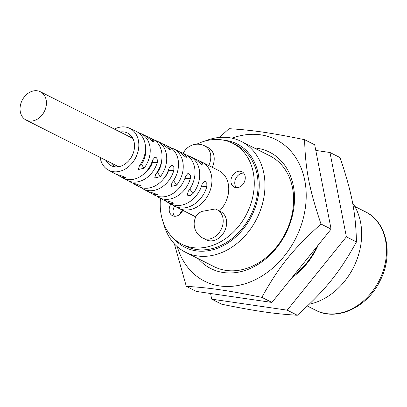 <?xml version="1.0" encoding="UTF-8"?>
<svg xmlns="http://www.w3.org/2000/svg" width="407" height="407" viewBox="0 0 407 407"><rect width="100%" height="100%" fill="white"/><g stroke="black" fill="none" stroke-linecap="round" stroke-linejoin="round"><path stroke-width="0.61" d="M35.964 119.902A15.853 12.424 116.8 0 1 26.099 120.055A15.853 12.424 116.8 0 1 22.151 100.305A15.853 12.424 116.8 0 1 40.385 91.748A15.853 12.424 116.8 0 1 46.22 105.698A15.853 12.424 116.8 0 1 35.964 119.902M318.243 245.039A65.191 51.094 116.8 0 1 291.931 277.655M294.058 275.02A62.032 48.616 -63.2 0 0 316.936 246.662M211.676 299.15L221.764 304.243C256.171 311.238 273.942 313.828 297.308 315.252C325.447 289.998 339.362 272.751 356.461 241.926C355.713 212.464 351.857 192.628 340.069 157.59L329.98 152.498L346.377 236.833L287.22 310.159L211.676 299.15L210.577 293.503M297.308 315.252L287.22 310.159M356.461 241.926L346.377 236.833M315.791 150.432L329.98 152.498M309.315 304.197A62.032 48.616 -63.2 0 0 355.56 262.983A62.032 48.616 -63.2 0 0 352.589 202.996M254.177 147.934A65.191 51.094 116.8 0 1 293.34 185.831A65.191 51.094 116.8 0 1 263.7 260.505A65.191 51.094 116.8 0 1 198.275 258.689M185.399 252.192L214.057 266.656A62.032 48.616 -63.2 0 0 271.291 252.823A62.032 48.616 -63.2 0 0 292.521 187.907A62.032 48.616 -63.2 0 0 269.958 155.901L241.305 141.438A62.032 48.616 116.8 0 1 252.442 149.898A62.032 48.616 116.8 0 1 252.309 226.409A62.032 48.616 116.8 0 1 185.399 252.192A62.032 48.616 116.8 0 1 174.262 243.727A62.032 48.616 116.8 0 1 163.466 223.011M219.465 137.434L229.06 128.683C252.432 130.108 270.202 132.697 304.609 139.693C305.357 169.154 309.213 188.99 321.001 224.023C292.862 249.277 278.948 266.524 261.849 297.349C227.442 290.354 209.671 287.764 186.299 286.34L174.349 243.824M177.269 246.678A79.263 62.118 -63.2 0 0 253.861 280.382A79.263 62.118 -63.2 0 0 305.306 183.455A79.263 62.118 -63.2 0 0 232.041 138.171M186.299 286.34L196.388 291.432L271.937 302.442L331.089 229.116L314.697 144.785L304.609 139.693M321.001 224.023L331.089 229.116M261.849 297.349L271.937 302.442M204.797 141.117A62.032 48.616 116.8 0 1 241.305 141.438M182.25 211.335L181.059 211.513L179.339 214.728M196.713 144.21A56.517 44.292 116.8 0 1 232.707 143.274A56.517 44.292 116.8 0 1 246.779 213.685A56.517 44.292 116.8 0 1 181.771 244.18A56.517 44.292 116.8 0 1 161.218 215.018A56.517 44.292 116.8 0 1 160.485 198.382M232.707 143.274L236.528 145.202A56.517 44.292 116.8 0 1 250.6 215.613A56.517 44.292 116.8 0 1 185.592 246.113L181.771 244.18M120.131 132A18.264 14.316 116.8 0 1 127.564 133.053A18.264 14.316 116.8 0 1 132.112 155.81A18.264 14.316 116.8 0 1 111.106 165.664A18.264 14.316 116.8 0 1 105.845 160.307M144.17 173.657A18.264 14.316 116.8 0 0 152.467 162.495L152.676 159.844M163.299 179.156A18.264 14.316 116.8 0 0 168.518 170.594L168.798 169.17M117.46 166.845A18.264 14.316 116.8 0 1 116.926 165.898M112.342 163.583A18.264 14.316 -63.2 0 0 114.626 166.768M176.552 174.628A18.264 14.316 116.8 0 1 173.647 180.382M161.64 160.729A18.264 14.316 116.8 0 1 157.494 172.426L155.967 173.875M145.492 149.364A18.264 14.316 116.8 0 1 141.443 164.326L139.062 166.209M130.616 135.302L130.042 135.816L131.787 136.701M182.738 210.312A8.613 6.751 116.8 0 1 172.487 215.7A8.613 6.751 116.8 0 1 169.353 211.253A8.613 6.751 116.8 0 1 170.889 204.004M174.628 206.069A8.613 6.751 -63.2 0 0 173.173 213.182A8.613 6.751 -63.2 0 0 174.598 216.265M231.09 182.692A8.613 6.751 116.8 0 1 234.04 173.677A8.613 6.751 116.8 0 1 241.987 171.754A8.613 6.751 116.8 0 1 244.134 182.489A8.613 6.751 116.8 0 1 234.223 187.139A8.613 6.751 116.8 0 1 231.09 182.692M243.696 173.117A8.613 6.751 -63.2 0 0 234.91 184.62A8.613 6.751 -63.2 0 0 236.335 187.703M195.335 159.244A25.717 20.157 116.8 0 1 197.756 160.144L201.638 161.955A25.845 20.258 116.8 0 1 202.07 162.164A25.845 20.258 116.8 0 1 211.467 175.503A25.845 20.258 116.8 0 1 194.856 208.063A25.845 20.258 116.8 0 1 178.775 208.313A25.845 20.258 116.8 0 1 178.347 208.089L174.588 206.044A25.717 20.157 116.8 0 1 172.426 204.629M202.864 238.095A15.853 15.853 0 0 1 197.843 213.777L201.572 211.452L215.247 208.984A15.853 15.853 0 0 1 217.15 209.793A15.853 12.424 116.8 0 1 221.098 229.543A15.853 12.424 116.8 0 1 202.864 238.095L206.303 239.83A15.853 12.424 116.8 0 0 224.542 231.278A15.853 12.424 116.8 0 0 220.594 211.528L217.15 209.793M202.07 162.164L218.885 170.655A25.845 20.258 116.8 0 1 219.5 210.979M195.803 216.906A25.845 20.258 116.8 0 1 195.589 216.799L178.775 208.313M208.73 165.527A15.853 12.424 116.8 0 0 204.731 145.884L208.17 147.624A15.853 12.424 116.8 0 1 212.169 167.267M187.189 155.438A25.443 19.943 116.8 0 1 189.611 156.339L193.106 157.967A25.56 20.035 -63.2 0 1 197.644 161.162L202.116 164.866L203.129 164.988L202.34 163.37A25.717 20.157 116.8 0 0 197.756 160.144M168.518 170.594L173.845 170.421L173.825 167.272L172.349 165.288L171.617 165.125L169.129 168.111A24.471 19.18 -63.2 0 1 138.482 186.426L135.093 184.585A24.354 19.088 116.8 0 1 132.936 183.16M152.467 162.495L157.336 162.332L157.56 160.734L156.705 157.947L155.118 157.036L152.62 160.022A23.927 18.753 -63.2 0 1 122.68 177.844L119.297 176.002A23.809 18.661 116.8 0 1 117.145 174.572M138.319 132.616A23.809 18.661 116.8 0 1 140.751 133.501L144.241 135.134A23.927 18.753 -63.2 0 1 148.336 137.973L152.828 141.661L153.836 141.784L153.032 140.181A24.084 18.875 116.8 0 0 148.896 137.307L152.386 138.94A24.201 18.966 -63.2 0 1 161.589 151.623A24.201 18.966 -63.2 0 1 155.683 174.247L154.726 177.986L160.338 176.674A24.354 19.088 116.8 0 0 166.3 153.877A24.354 19.088 116.8 0 0 157.036 141.112L160.526 142.745A24.471 19.18 -63.2 0 1 164.774 145.701L169.256 149.4L170.268 149.517L169.47 147.914A24.629 19.302 116.8 0 0 165.181 144.917L168.671 146.551A24.746 19.394 -63.2 0 1 178.083 159.519A24.746 19.394 -63.2 0 1 171.988 182.728L171.026 186.462L176.643 185.149A24.898 19.516 116.8 0 0 182.799 161.777A24.898 19.516 116.8 0 0 173.326 148.723L176.816 150.356A25.015 19.607 -63.2 0 1 181.207 153.434L185.689 157.133L186.696 157.25L185.902 155.642A25.173 19.729 116.8 0 0 181.471 152.528L184.961 154.161A25.29 19.821 -63.2 0 1 194.582 167.414A25.29 19.821 -63.2 0 1 188.288 191.209L187.327 194.938L187.902 195.441L190.384 195.457L192.949 193.63A25.443 19.943 116.8 0 0 199.293 169.673A25.443 19.943 116.8 0 0 189.611 156.339M201.317 186.777L206.853 186.594L206.822 183.45L205.347 181.461L204.614 181.298L202.137 184.285A25.56 20.035 -63.2 0 1 170.075 203.592L166.687 201.755A25.443 19.943 116.8 0 1 164.53 200.336M184.803 178.688L190.349 178.51L190.323 175.361L188.848 173.377L188.115 173.214L185.633 176.195A25.015 19.607 -63.2 0 1 154.278 195.009L150.89 193.167A24.898 19.516 116.8 0 1 148.733 191.748M171.896 202.07L171.698 203.464L173.453 203.179L172.761 202.442L167.135 200.997A25.29 19.821 -63.2 0 1 162.174 199.303L158.791 197.461A25.173 19.729 116.8 0 1 156.629 196.042M140.751 133.501A23.809 18.661 116.8 0 1 149.807 145.981A23.809 18.661 116.8 0 1 144.032 168.193L138.426 169.516L139.377 165.766A23.657 18.539 -63.2 0 0 145.096 143.727A23.657 18.539 -63.2 0 0 136.096 131.329L129.502 128.246A23.433 18.366 -63.2 0 0 114.403 129.111M100.117 157.412A23.433 18.366 -63.2 0 0 108.389 170.075A23.433 18.366 -63.2 0 0 130.204 165.242A23.433 18.366 -63.2 0 0 138.416 140.527A23.433 18.366 -63.2 0 0 129.502 128.246M154.609 140.227A24.354 19.088 116.8 0 1 157.036 141.112M170.899 147.833A24.898 19.516 116.8 0 1 173.326 148.723M108.389 170.075L114.784 173.55A23.657 18.539 -63.2 0 0 119.21 175.096L125.529 177.304L123.774 177.564A23.809 18.661 116.8 0 1 119.297 176.002M157.336 162.332A24.084 18.875 116.8 0 1 127.198 180.296L130.581 182.133A24.201 18.966 -63.2 0 0 135.185 183.73L141.504 185.928L139.749 186.197A24.354 19.088 116.8 0 1 135.093 184.585M173.845 170.421A24.629 19.302 116.8 0 1 142.994 188.879L146.378 190.715A24.746 19.394 -63.2 0 0 151.16 192.363L157.478 194.556L155.723 194.831A24.898 19.516 116.8 0 1 150.89 193.167M171.698 203.464A25.443 19.943 116.8 0 1 166.687 201.755M206.853 186.594A25.717 20.157 116.8 0 1 174.588 206.044M190.349 178.51A25.173 19.729 116.8 0 1 158.791 197.461M142.994 188.879A24.629 19.302 116.8 0 1 140.837 187.454M127.198 180.296A24.084 18.875 116.8 0 1 125.041 178.866M179.044 151.633A25.173 19.729 116.8 0 1 181.471 152.528M162.754 144.027A24.629 19.302 116.8 0 1 165.181 144.917M146.464 136.421A24.084 18.875 116.8 0 1 148.896 137.307M223.962 140.232A57.896 45.375 116.8 0 1 247.542 151.867A57.896 45.375 116.8 0 1 242.267 230.199A57.896 45.375 116.8 0 1 174.135 238.955M365.466 211.828C387.052 221.993 393.645 254.813 380.184 280.55C367.674 307.097 336.991 321.739 315.771 310.276A55.138 43.213 -63.2 0 0 379.197 280.525A55.138 43.213 -63.2 0 0 365.466 211.828L354.772 206.43M201.297 164.382L202.34 163.37M152.004 141.178L153.032 140.181M168.437 148.916L169.47 147.914M184.864 156.649L185.902 155.642M189.86 189.026L192.949 193.63M123.972 176.195L123.774 177.564M139.947 184.824L139.749 186.197M155.922 193.447L155.723 194.831M141.443 164.326L144.032 168.193M157.494 172.426L160.338 176.674M173.55 180.535L176.643 185.149M26.099 120.055L118.539 166.712M40.385 91.748L132.824 138.411M315.771 310.276L307.387 306.044M204.731 145.884A15.853 15.853 0 0 0 183.216 153.347"/></g></svg>
